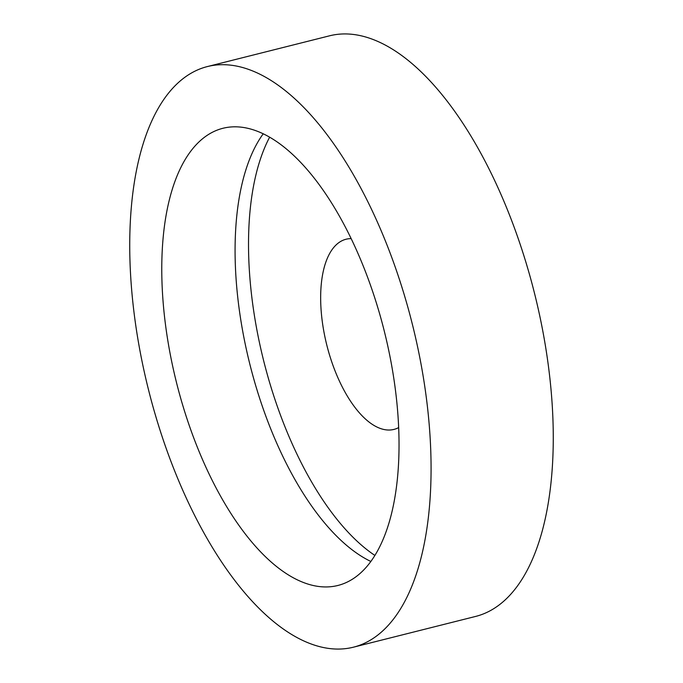 <?xml version="1.0" encoding="UTF-8"?>
<svg xmlns="http://www.w3.org/2000/svg" width="683" height="683" viewBox="0 0 683 683"><rect width="100%" height="100%" fill="white"/><g stroke="black" fill="none" stroke-linecap="round" stroke-linejoin="round"><path stroke-width="1.02" d="M250.251 70.016A299.35 135.917 75.9 0 1 421.778 368.163A299.35 135.917 75.9 0 1 353.487 647.177A299.35 135.917 75.9 0 1 310.552 643.753A299.35 135.917 75.9 0 1 139.025 345.598A299.35 135.917 75.9 0 1 207.316 66.584A299.35 135.917 75.9 0 1 250.251 70.016M207.316 66.584L329.513 35.823A299.35 135.917 75.9 0 1 372.448 39.247A299.35 135.917 75.9 0 1 543.975 337.402A299.35 135.917 75.9 0 1 475.684 616.416L353.487 647.177M398.693 427.567A98.053 44.523 75.9 0 1 393.954 429.411A98.053 44.523 75.9 0 1 379.885 428.292A98.053 44.523 75.9 0 1 323.699 330.623A98.053 44.523 75.9 0 1 346.076 239.229A98.053 44.523 75.9 0 1 351.122 238.615M374.941 555.475A241.372 109.587 75.9 0 1 263.74 361.076A241.372 109.587 75.9 0 1 269.631 137.198M370.903 561.494A235.712 107.026 75.9 0 1 249.935 364.551A235.712 107.026 75.9 0 1 263.22 133.808M304.14 582.761A235.712 107.026 75.9 0 1 169.085 347.997A235.712 107.026 75.9 0 1 222.854 128.302A235.712 107.026 75.9 0 1 256.663 130.999A235.712 107.026 75.9 0 1 391.718 365.764A235.712 107.026 75.9 0 1 337.948 585.459A235.712 107.026 75.9 0 1 304.14 582.761"/></g></svg>
